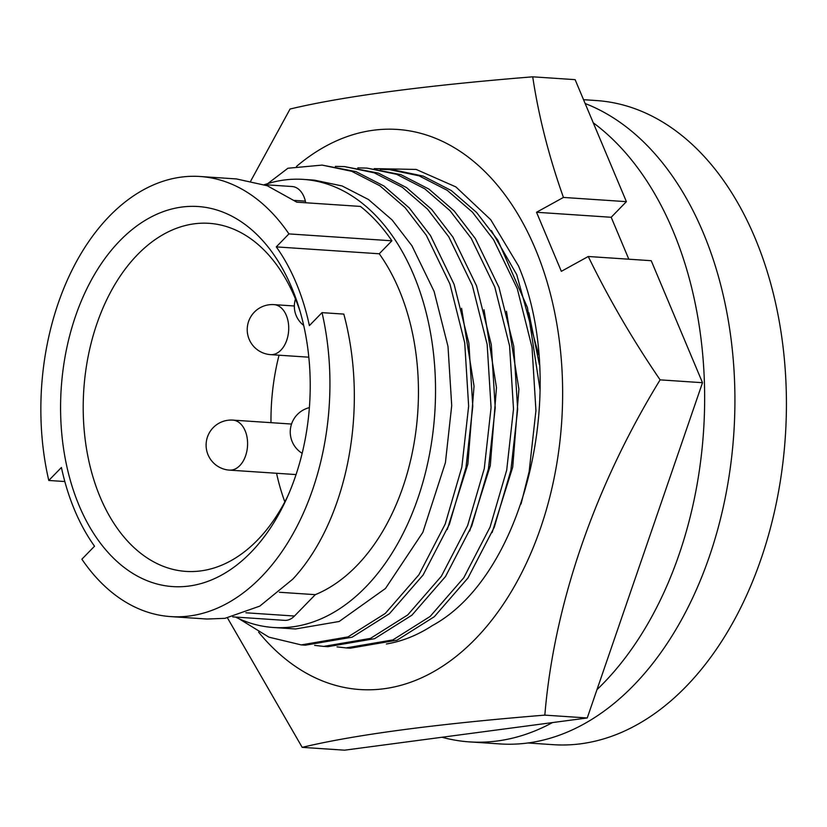 <?xml version="1.0" encoding="UTF-8"?>
<svg xmlns="http://www.w3.org/2000/svg" width="827" height="827" viewBox="0 0 827 827"><rect width="100%" height="100%" fill="white"/><g stroke="black" fill="none" stroke-linecap="round" stroke-linejoin="round"><path stroke-width="1.24" d="M386.343 643.995A236.181 154.318 -86.2 0 0 432.428 625.532C525.61 575.034 569.762 386.664 518.498 265.943L490.731 219.713L455.894 186.923L416.157 169.432L374.217 168.625M538.656 354.793L516.741 274.626L491.372 230.578M296.49 166.434A280.684 183.408 93.8 0 1 539.421 259.109A280.684 183.408 93.8 0 1 475.215 639.126A280.684 183.408 93.8 0 1 258.624 632.179M227.497 617.945L302.186 747.35L344.59 750.182L587.242 717.97L544.838 715.128C553.987 604.868 594.448 486.886 660.111 379.862C632.634 339.608 608.682 298.475 588.255 256.494L561.347 271.328L536.527 212.27L563.435 197.436C548.859 156.365 538.625 116.152 532.722 76.818C423.858 85.646 342.978 96.387 290.06 109.03L250.788 180.917M532.722 76.818L575.116 79.65L626.401 201.654L563.435 197.436M587.242 717.97L702.505 382.705L651.221 260.701L588.255 256.494M702.505 382.705L660.111 379.862M302.186 747.35C354.711 734.748 435.591 724.007 544.838 715.128M626.401 201.654L611.194 217.274L628.82 259.202M611.194 217.274L536.527 212.27M527.833 742.977L553.325 744.682A322.788 210.916 -86.2 0 0 685.893 686.699A322.788 210.916 -86.2 0 0 781.081 332.423A322.788 210.916 -86.2 0 0 596.432 100.553L583.542 99.685M303.364 179.397L314.312 180.131L342.089 185.951L368.46 199.493L392.081 219.941L411.96 245.795L434.103 291.414L447.996 346.451L451.718 405.592L445.412 462.665L422.845 532.33L385.475 588.483L339.194 621.48L295.539 628.975L273.375 627.486A224.551 146.72 -86.2 0 0 365.596 587.16A224.551 146.72 -86.2 0 0 431.818 340.703A224.551 146.72 -86.2 0 0 303.364 179.397A224.551 146.72 -86.2 0 0 264.433 184.679M235.488 617.066A224.551 146.72 -86.2 0 0 273.375 627.486M232.728 616.88L284.591 620.353A24.055 15.723 -86.2 0 0 294.474 616.032L315.294 594.665A198.48 129.694 -86.2 0 0 356.633 565.833A198.48 129.694 -86.2 0 0 379.252 253.775L276.28 246.891A198.48 129.694 93.8 0 1 309.381 325.621L322.023 312.637L343.825 314.105C369.483 409.903 346.544 521.31 292.861 579.096L259.792 606.119L224.965 618.338L206.957 619.03L170.672 616.601A220.54 144.105 -86.2 0 0 261.249 576.988A220.54 144.105 -86.2 0 0 322.023 312.637M315.294 594.665L279.35 592.256M379.252 253.775L391.895 240.802L288.923 233.907A220.54 144.105 -86.2 0 0 200.124 176.502A220.54 144.105 -86.2 0 0 48.783 480.466L61.425 467.482A198.48 129.694 93.8 0 0 94.526 546.213L81.883 559.197A220.54 144.105 -86.2 0 0 170.672 616.601M119.894 240.729A190.468 124.453 -86.2 0 0 79.144 505.648A190.468 124.453 -86.2 0 0 250.901 552.384A190.468 124.453 -86.2 0 0 286.163 499.673A190.468 124.453 -86.2 0 0 299.012 307.778A190.468 124.453 -86.2 0 0 119.894 240.729M300.273 312.037A174.425 113.971 -86.2 0 0 209.159 223.331A174.425 113.971 -86.2 0 0 137.53 254.654A174.425 113.971 -86.2 0 0 86.091 446.094A174.425 113.971 -86.2 0 0 185.868 571.395A174.425 113.971 -86.2 0 0 257.507 540.072A174.425 113.971 -86.2 0 0 287.992 495.621M279.04 355.207A174.425 113.971 -86.2 0 0 270.987 422.669M276.559 473.271A174.425 113.971 -86.2 0 0 284.829 501.844M593.248 122.789A325.59 212.746 93.8 0 1 672.496 572.346A325.59 212.746 93.8 0 1 596.98 689.635M585.144 103.52A325.59 212.746 93.8 0 1 702.785 574.372A325.59 212.746 93.8 0 1 499.839 743.918L469.55 741.891A325.59 212.746 93.8 0 1 442 737.25M552.467 722.581A325.59 212.746 93.8 0 1 469.55 741.891M288.923 233.907L276.28 246.891M64.826 481.541L48.783 480.466M391.895 240.802A220.54 144.105 -86.2 0 0 360.417 206.419L296.821 202.17L267.266 185.755L236.408 178.932L200.124 176.502M305.783 202.77L305.39 201.147A24.055 15.723 -86.2 0 0 292.158 186.53L264.278 184.669M238.889 618.679L268.93 637.162L301.255 644.905L348.012 636.904L385.289 613.438L418.938 574.734L445.205 524.06L461.838 467.131L468.64 406.109L464.722 342.895L449.94 284.054L426.318 235.281L405.106 207.649L379.903 185.796L351.754 171.313L322.117 165.1L287.91 168.253L267.762 183.604M322.117 165.1L355.91 171.592L384.059 186.075L409.262 207.928L430.474 235.561L454.095 284.333L468.878 343.174L472.786 406.388L465.994 467.41L449.361 524.339L423.093 575.013L389.445 613.717L352.168 637.183L305.411 645.184L301.276 644.905M461.58 308.264L474.036 386.106L467.855 464.164L447.252 529.538M335.38 166.382L344.549 166.599L374.197 172.812L402.335 187.295L427.549 209.148L448.761 236.791L472.372 285.563L487.155 344.394L491.073 407.618L484.271 468.63L467.637 525.569L441.37 576.233L407.721 614.937L370.455 638.403L323.688 646.404L314.591 645.37M344.549 166.599L378.342 173.091L406.491 187.574L431.694 209.427L452.907 237.07L476.528 285.832L491.31 344.673L495.228 407.887L488.426 468.909L471.793 525.848L445.526 576.512L411.877 615.216L374.6 638.682L327.843 646.683L323.708 646.414M484.022 309.763L496.469 387.605L490.287 465.663L469.684 531.037M357.822 167.881L366.981 168.098L396.629 174.321L424.768 188.804L449.981 210.647L471.194 238.29L494.804 287.062L509.587 345.903L513.505 409.117L506.703 470.129L490.08 527.068L463.802 577.732L430.154 616.446L392.887 639.902L346.12 647.913L337.034 646.869M366.981 168.098L400.785 174.6L428.924 189.083L454.137 210.926L475.339 238.569L498.96 287.341L513.743 346.182L517.661 409.396L510.859 470.408L494.226 527.347L467.958 578.011L434.309 616.725L397.043 640.181L350.276 648.192L346.141 647.913M506.455 311.272L518.901 389.114L512.719 467.172L492.127 532.536M380.255 169.38L389.414 169.607L419.062 175.82L447.2 190.303L472.413 212.157L493.626 239.789L517.247 288.561L532.03 347.402L535.937 410.616L529.135 471.638L521.041 504.036M389.414 169.607L393.569 169.876L423.217 176.099L451.356 190.582L476.569 212.436L497.782 240.068L527.45 307.582L540.031 389.765M528.887 312.771L539.39 364.759M245.154 430.764A25.058 16.375 -86.2 0 0 232.842 420.116A25.058 25.058 0 0 0 208.063 454.829A25.058 25.058 0 0 0 229.492 470.129A25.058 16.375 -86.2 0 0 239.789 465.622A25.058 16.375 -86.2 0 0 245.154 430.764M286.276 315.273A25.058 16.375 -86.2 0 0 273.964 304.625A25.058 25.058 0 0 0 249.185 339.349A25.058 25.058 0 0 0 270.615 354.638A25.058 16.375 -86.2 0 0 280.911 350.141A25.058 16.375 -86.2 0 0 286.276 315.273M294.474 616.032L245.898 612.786M305.39 201.147L294.412 200.413M291.549 424.044L232.842 420.116M309.381 407.639A25.058 25.058 0 0 0 302.165 453.32M294.34 305.99L273.964 304.625M295.487 299.043A24.055 24.055 0 0 0 303.695 325.414M308.822 357.192L270.615 354.638M296.066 474.574L229.492 470.129"/></g></svg>
